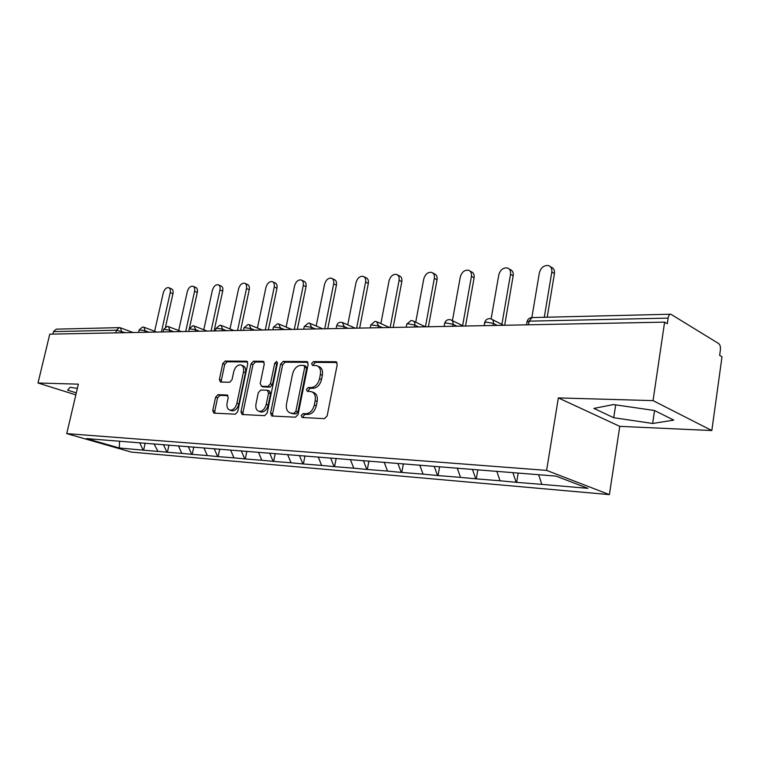 <?xml version="1.0" encoding="UTF-8"?>
<svg xmlns="http://www.w3.org/2000/svg" width="760" height="760" viewBox="0 0 760 760"><rect width="100%" height="100%" fill="white"/><g stroke="black" fill="none" stroke-linecap="round" stroke-linejoin="round"><path stroke-width="1.14" d="M301.235 415.492L302.119 417.515L324.463 418.646L327.161 415.872L337.231 364.553L335.986 361.75L313.471 361.589L311.647 363.517L312.483 365.446L316.492 365.608C319.76 366.728 321.052 369.692 320.378 374.519L319.542 378.736C318.041 384.18 315.238 387.125 311.115 387.562L308.284 387.486L306.46 389.405L307.325 391.381L311.182 391.59C314.526 392.72 315.856 395.76 315.172 400.719L314.327 404.956C312.825 410.438 310.013 413.364 305.89 413.725L303.069 413.592L301.235 415.492M312.408 392.046L313.177 392.34C316.521 393.471 317.851 396.511 317.176 401.451L316.331 405.697C314.83 411.169 312.027 414.086 307.904 414.438L305.073 414.305L303.249 416.204L303.373 417.591M336.984 362.52L315.447 362.377L313.623 364.306L313.68 365.484M317.803 366.13L318.478 366.396C321.736 367.517 323.028 370.481 322.354 375.298L321.527 379.506C320.036 384.94 317.233 387.885 313.11 388.312L310.279 388.236L308.455 390.155L308.541 391.428M217.911 394.687L215.583 397.233L212.762 410.428L213.798 413.117L235.334 414.2L237.737 411.616L247.769 363.841L246.734 361.228L225.093 361.076L222.766 363.641L219.393 379.42L220.4 382.033L229.662 382.27L232.028 379.696L233.709 371.773C235.096 367.089 237.434 364.8 240.72 364.904C243.152 365.75 244.074 368.087 243.485 371.916L236.882 403.303C235.514 407.959 233.215 410.238 229.976 410.134C227.449 409.269 226.499 406.856 227.107 402.904L228.218 397.698L227.173 395.029L217.911 394.687L219.906 395.38L217.578 397.926L214.766 411.103L215.004 413.193M558.343 397.908L619.77 426.36L711.825 430.54L653.039 400.624L558.343 397.908L546.611 470.392L66.737 433.618L78.356 384.161L38 383.002L49.78 334.153L664.611 322.135L667.289 323.75L668.116 318.108L529.14 321.157L528.523 324.795M653.039 400.624L664.611 322.135M270.579 413.183L271.767 416.005L295.488 417.202L298.081 414.494L308.161 364.325L306.983 361.579L283.147 361.409L280.639 364.106L270.579 413.183L272.593 413.877L272.897 416.072M264.68 415.663L242.089 414.523L240.977 411.777L251.019 363.869L253.431 361.238L263.197 361.323L264.271 363.974L260.214 383.524L261.554 386.27L267.976 386.431L270.465 383.772L274.692 363.251L276.63 361.389L277.4 363.27L267.178 413.022L264.68 415.663M546.611 470.392L609.396 494.608L131.432 452.105L66.737 433.618M145.169 443.147L143.602 450.195L157.966 451.43L154.1 443.992M143.602 450.195L119.301 447.982L86.469 438.587L556.006 476.102L587.917 488.347L541.813 484.376L538.621 474.715M518.187 473.081L516.648 482.362L541.813 484.376M516.648 482.362L500.051 480.776L496.755 471.2M477.831 469.86L476.283 478.876L500.051 480.776M476.283 478.876L460.531 477.375L457.206 468.046M439.603 466.801L438.045 475.579L460.531 477.375M438.045 475.579L423.082 474.145L419.729 465.053M403.341 463.904L401.774 472.454L423.082 474.145M401.774 472.454L387.534 471.086L384.161 462.222M368.933 461.006L367.327 469.48L387.534 471.086M367.327 469.48L353.761 468.179L350.379 459.524M336.167 458.394L334.571 466.659L353.761 468.179M334.571 466.659L321.632 465.414L318.231 456.959M304.978 455.905L303.373 463.97L321.632 465.414M303.373 463.97L291.013 462.773L287.631 454.556M275.234 453.53L273.638 461.405L291.013 462.773M273.638 461.405L261.82 460.256L258.485 452.333M246.858 451.259L245.262 458.954L261.82 460.256M245.262 458.954L233.947 457.862L230.612 450.101M219.735 449.103L218.139 456.617L233.947 457.862M218.139 456.617L207.299 455.563L203.975 447.972M193.791 447.032L192.214 454.385L207.299 455.563M192.214 454.385L181.811 453.368L178.495 445.94M168.967 445.046L167.38 452.238L181.811 453.368M167.38 452.238L157.405 451.269M166.829 452.077L163.457 444.609M191.653 454.214L188.271 446.585M217.578 456.447L214.187 448.656M244.691 458.784L241.3 450.822M273.077 461.225L269.676 453.083M302.812 463.79L299.478 455.601M334.01 466.478L330.676 458.099M366.766 469.3L363.441 460.721M401.213 472.264L397.908 463.467M437.484 475.389L434.207 466.374M475.731 478.686L472.473 469.433M516.106 482.163L512.886 472.663M711.825 430.54L722 356.801L719.644 355.376L720.385 350.037C720.66 346.921 720.109 344.774 718.713 343.587L670.833 314.212C669.484 314.269 668.582 315.571 668.116 318.108M38 383.002L75.838 394.877M52.867 334.096L53.466 331.607L56.325 329.147L119.016 327.626M619.77 426.36L609.396 494.608M143.041 450.034L139.678 442.709M119.301 447.982L119.576 441.104M652.65 423.472L673.75 420.118L654.483 410.505L613.51 404.558L593.892 408.405L613.719 417.715L652.65 423.472L654.559 410.542M77.359 388.408L70.11 387.248L67.621 390.146L76.304 392.882M307.933 362.33L285.123 362.188L282.615 364.876L272.593 413.877M294.044 413.174L295.858 411.274L304.703 367.337L303.876 365.417L300.741 365.37C296.742 365.864 294.006 368.771 292.543 374.081L286.51 403.854C285.798 408.785 287.099 411.815 290.405 412.946L296.058 413.877L297.863 411.986L295.858 411.274M304.152 365.522L305.862 366.197L306.679 368.115L297.863 411.986M291.337 413.269L293.132 413.744L291.118 413.031M296.058 413.877L293.132 413.744M264.091 362.045L255.407 361.998L252.994 364.619L242.991 412.462L243.257 414.599M262.988 386.849L269.971 387.163L272.451 384.512L276.668 364.012L274.692 363.251M277.447 362.577L276.668 364.012M255.977 403.949C255.369 407.977 256.395 410.447 259.027 411.35C262.438 411.474 264.831 409.137 266.228 404.358L268.565 392.996L267.197 390.222L260.775 390.041L258.315 392.673L255.977 403.949M260.233 411.768L261.041 412.043C264.442 412.167 266.836 409.839 268.223 405.07L266.228 404.358M267.757 390.374L269.43 390.982L270.56 393.718L268.223 405.07M228 395.666L219.906 395.38M231.258 410.571L231.98 410.818C235.22 410.913 237.519 408.642 238.877 403.997L236.882 403.303M241.547 365.218L242.696 365.645C245.128 366.491 246.05 368.828 245.461 372.656L238.877 403.997M247.608 361.94L227.069 361.808L224.741 364.373L221.369 380.133L221.549 382.08M615.686 404.871L613.719 417.715M550.43 266.769L551.019 267.111C553.669 268.062 554.8 270.227 554.429 273.591L547.209 317.214M554.429 273.591L551.808 272.051C552.178 268.679 551.047 266.513 548.397 265.563C543.932 265.164 540.93 267.548 539.391 272.726L531.857 317.585M551.808 272.051L544.293 317.291M509.114 268.954L509.969 269.439C512.496 270.351 513.57 272.46 513.181 275.776L504.678 325.261M513.181 275.776L510.52 274.284C510.919 270.959 509.846 268.85 507.309 267.938C503.101 267.587 500.26 269.914 498.778 274.911L491.112 318.934C492.907 319.551 493.686 321.052 493.411 323.437L493.05 325.489M510.52 274.284L501.885 324.416M469.993 271.054L471.077 271.643C473.499 272.517 474.506 274.578 474.107 277.837L465.538 326.03M474.107 277.837L471.418 276.383C471.827 273.125 470.82 271.063 468.397 270.19C464.426 269.885 461.728 272.147 460.284 276.991L452.418 320.663M471.418 276.383L462.631 325.66M432.896 273.068L434.178 273.742C436.497 274.578 437.456 276.592 437.038 279.794L428.421 326.752M437.038 279.794L434.33 278.388C434.748 275.187 433.798 273.163 431.48 272.327C427.728 272.061 425.153 274.274 423.757 278.958L415.729 322.212M434.33 278.388L425.429 326.781M397.67 274.997L399.123 275.738C401.346 276.535 402.249 278.512 401.822 281.647L393.167 327.446M401.822 281.647L399.095 280.288C399.532 277.144 398.63 275.167 396.406 274.36C392.863 274.132 390.412 276.279 389.044 280.829L380.883 323.599M399.095 280.288L390.155 327.503M364.183 276.849L365.788 277.628C367.916 278.407 368.762 280.335 368.324 283.423L359.66 328.092M368.324 283.423L365.588 282.093C366.035 278.996 365.19 277.067 363.052 276.298C359.698 276.089 357.352 278.198 356.022 282.606L347.748 324.862M365.588 282.093L356.63 328.159M332.31 278.625L334.029 279.442C336.072 280.183 336.87 282.074 336.423 285.104L327.75 328.719M336.423 285.104L333.688 283.812C334.134 280.772 333.336 278.882 331.293 278.141C328.101 277.96 325.859 280.022 324.567 284.306L316.188 326.012M333.688 283.812L324.719 328.776M301.919 280.316L303.743 281.162C305.71 281.874 306.46 283.727 306.014 286.71L297.341 329.317M306.014 286.71L303.269 285.456C303.724 282.463 302.974 280.611 301.007 279.898C297.977 279.747 295.83 281.751 294.566 285.922L286.121 327.066M303.269 285.456L294.31 329.374M272.925 281.951L274.844 282.805C276.726 283.499 277.438 285.313 276.973 288.24L268.318 329.887M276.973 288.24L274.236 287.014C274.702 284.078 273.99 282.264 272.108 281.58C269.22 281.447 267.159 283.413 265.924 287.46L257.422 328.035M274.236 287.014L265.287 329.945M245.233 283.508L247.219 284.382C249.033 285.048 249.708 286.824 249.233 289.702L240.597 330.429M249.233 289.702L246.497 288.515C246.962 285.627 246.297 283.851 244.483 283.185C241.737 283.072 239.761 284.99 238.554 288.942L229.995 328.938M246.497 288.515L237.566 330.486M218.747 285.01L220.799 285.893C222.537 286.529 223.174 288.268 222.699 291.108L214.092 330.942M222.699 291.108L219.963 289.94C220.438 287.099 219.811 285.361 218.072 284.715C215.45 284.63 213.55 286.501 212.363 290.349L203.775 329.764M219.963 289.94L211.071 330.999M193.391 286.444L195.5 287.337C197.173 287.954 197.771 289.665 197.296 292.448L189.42 328.253M197.296 292.448L194.57 291.308C195.054 288.515 194.456 286.805 192.784 286.188C190.275 286.111 188.442 287.954 187.283 291.707L178.676 330.543M194.57 291.308L185.706 331.502M169.1 287.831L171.256 288.714C172.871 289.322 173.432 290.995 172.947 293.731L165.528 326.904M172.947 293.731L170.23 292.619C170.715 289.873 170.155 288.202 168.539 287.603C166.145 287.536 164.388 289.341 163.248 292.999L154.631 331.265M170.23 292.619L161.405 331.977M670.548 314.222L532.01 317.585L529.14 321.157L526.984 322.135M115.805 332.861L116.413 330.229L53.466 331.607M125.419 332.68L116.413 330.229L119.32 327.617L120.403 327.807L121.495 331.236L121.144 332.766M497.296 325.403L493.411 323.437L486.581 322.088L484.614 322.971M456.931 326.192L453.007 324.283L452.647 326.277M418.731 326.942L414.779 325.09L414.418 327.028M382.517 327.645L378.546 325.85L378.185 327.731M348.147 328.32L344.166 326.572L343.805 328.405M315.476 328.956L311.486 327.256L311.125 329.042M284.392 329.565L280.392 327.902L280.031 329.65M254.771 330.144L250.781 328.519L250.42 330.229M226.508 330.704L222.528 329.118L222.167 330.79M199.528 331.227L195.557 329.678L195.196 331.312M173.736 331.731L169.784 330.22L169.423 331.816M149.055 332.215L145.112 330.733L144.761 332.3M449.036 319.599C446.747 319.846 445.293 321.081 444.657 323.332L446.367 322.971L453.007 324.283C453.292 321.955 452.57 320.483 450.832 319.884L449.302 319.599M444.096 326.448L444.581 323.779M410.998 320.53L406.752 324.14L408.32 323.808L414.779 325.09C415.074 322.8 414.39 321.366 412.737 320.796L411.264 320.52M406.182 327.19L406.676 324.539M374.946 321.404L370.823 324.9L378.546 325.85L376.627 321.66L375.221 321.394M370.253 327.892L370.756 325.261M336.138 328.558L336.718 325.631L344.166 326.572L342.361 322.477L341.002 322.231C338.789 322.344 337.364 323.475 336.718 325.631L336.661 325.954M303.724 329.194L304.304 326.325L311.486 327.256L309.795 323.256L308.484 323.019L304.247 326.619M272.868 329.792L273.457 326.99L280.392 327.902L278.815 323.998L277.533 323.769L273.401 327.247M243.476 330.372L244.055 327.617L250.781 328.519L249.29 324.71L248.054 324.491L244.008 327.854M215.441 330.913L216.02 328.225L222.528 329.118L221.131 325.385L219.934 325.175L215.973 328.434M192.812 325.831L189.25 328.795L195.557 329.678L194.246 326.03L193.078 325.822M188.66 331.445L189.202 328.985M167.143 326.458L163.647 329.346L169.784 330.22L168.539 326.648L167.409 326.448M163.067 331.94L163.609 329.517M142.576 327.047L139.156 329.878L145.112 330.733L143.953 327.237L142.842 327.047M138.577 332.424L139.127 330.03M307.904 414.438L305.89 413.725M316.331 405.697L314.327 404.956M317.176 401.451L315.172 400.719M310.279 388.236L308.284 387.486M313.11 388.312L311.115 387.562M321.527 379.506L319.542 378.736M322.354 375.298L320.378 374.519M315.447 362.377L313.471 361.589M336.69 362.13L335.663 361.712M305.073 414.305L303.069 413.592M282.615 364.876L280.639 364.106M285.123 362.188L283.147 361.409M307.619 361.922L306.679 361.551M306.679 368.115L304.703 367.337M242.991 412.462L240.977 411.777M252.994 364.619L251.019 363.869M255.407 361.998L253.431 361.238M263.758 361.608L262.931 361.294M263.549 386.992L261.554 386.27M269.971 387.163L267.976 386.431M272.451 384.512L270.465 383.772M270.56 393.718L268.565 392.996M227.62 395.228L226.964 395M245.461 372.656L243.485 371.916M221.369 380.133L219.393 379.42M224.741 364.373L222.766 363.641M227.069 361.808L225.093 361.076M247.266 361.494L246.477 361.199M214.766 411.103L212.762 410.428M217.578 397.926L215.583 397.233M531.753 317.594C529.302 317.841 527.744 319.172 527.079 321.575L526.528 324.834M491.083 318.924L489.487 318.62M492.252 319.523L503.595 325.28M489.221 318.62C486.856 318.867 485.355 320.159 484.709 322.477L484.148 325.66M451.858 320.387L463.476 326.069M413.639 321.224L425.486 326.809M377.435 322.022L389.452 327.512M343.073 322.791L355.243 328.187M310.431 323.532L322.715 328.823M279.376 324.235L291.735 329.422M249.802 324.919L262.219 330.001M221.587 325.565L234.042 330.552M194.655 326.192L207.129 331.075M168.919 326.791L181.393 331.578M144.295 327.37L156.759 332.063M120.716 327.921L133.152 332.528M292.419 413.649L290.405 412.946M263.312 386.963L261.326 386.241M261.041 412.043L259.027 411.35M231.98 410.818L229.976 410.134"/></g></svg>
